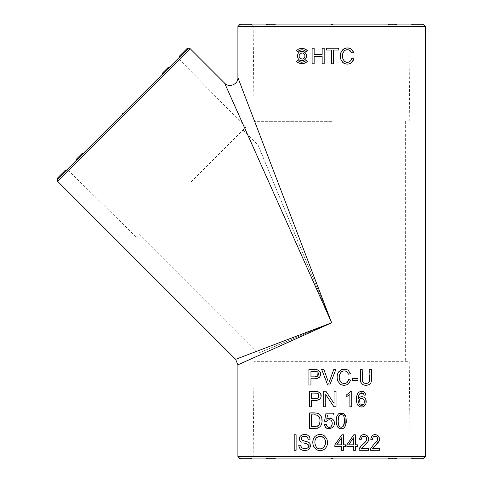 <?xml version="1.0" encoding="UTF-8"?>
<svg xmlns="http://www.w3.org/2000/svg" width="483" height="483" viewBox="0 0 483 483"><rect width="100%" height="100%" fill="white"/><g stroke="black" fill="none" stroke-linecap="round" stroke-linejoin="round"><path stroke-width="0.36" stroke-dasharray="2.42 1.81" d="M312.109 63.798L312.109 48.246L314.149 48.246L314.149 54.633L322.143 54.633L322.143 48.246L324.184 48.246L324.184 63.798L322.143 63.798L322.143 56.469L314.149 56.469L314.149 63.798L312.109 63.798M331.58 63.798L331.58 50.081L326.46 50.081L326.46 48.246L338.776 48.246L338.776 50.081L333.638 50.081L333.638 63.798L331.58 63.798M344.759 61.57L346.577 62.241M349.263 61.921L350.573 60.997L351.847 58.34L353.882 58.866M345.701 50.021L343.498 51.681L342.797 53.215M351.419 52.424L350.785 51.258M353.206 51.397L353.616 52.514L351.618 52.991M343.842 48.922L347.422 47.98M349.686 48.282L350.749 48.729M341.233 51.669L342.29 50.135M341.131 60.073L340.328 56.33M342.725 62.434L341.463 60.773M351.582 62.73L349.813 63.702L346.571 64.028M352.976 61.112L352.318 62.017M302.002 51.355C296.194 50.999 296.188 61.039 302.002 60.689M301.978 62.241L303.493 62.047L306.282 60.417M296.598 61.516L298.79 63.056L301.96 63.792M297.739 60.417L296.683 61.516M306.282 51.627L304.616 50.413L301.984 49.803M301.96 48.252L300.311 48.445L296.598 50.528M296.683 50.528L297.739 51.627M373.401 447.433L372.689 448.465L379.445 448.465L379.445 450.301L370.334 450.301L370.533 448.973L371.964 446.503M372.031 446.425L376.897 441.257L377.609 439.657M372.405 439.101L370.654 439.186L372.001 435.835L374.711 434.7M376.728 434.935L377.941 435.618M378.841 436.698L379.342 438.051M379.415 439.355L379.028 440.997M375.357 445.477L373.993 446.799M369.314 381.546L369.736 369.453L371.65 369.453M370.823 382.892L369.374 384.402L367.539 385.126M364.562 385.162L362.673 384.51L360.825 382.331M360.27 369.453L362.19 369.453L362.54 381.407M364.333 445.477L361.507 448.465L368.662 448.465L368.662 450.301L359.02 450.301L359.231 448.973M360.831 446.407L363.427 443.955M365.969 441.257L366.724 439.639M364.496 436.294L363.228 436.366M361.199 439.385L359.358 439.186L360.783 435.835L363.693 434.7M365.492 434.845L367.388 435.895M367.847 436.427L368.644 439.047L367.756 441.848M357.655 393.548L359.424 391.731L360.867 391.23M362.775 391.254L364.025 391.737L365.673 393.802L365.951 395.028L364.152 395.179L364.013 394.617M363.796 394.062L363.47 393.542M358.797 395.154L358.283 398.747L359.883 397.189L361.272 396.724M362.715 396.766L364.091 397.346L365.782 399.399M366.078 403.076L364.719 405.75M363.445 406.65L362.069 407.012M360.547 406.928L357.909 405.273L356.979 403.456M348.907 393.234L350.567 391.158L351.781 391.158L351.781 406.764L349.903 406.764L349.903 394.605M346.16 396.905L346.16 395.058M343.479 383.454L344.832 383.472M346.74 382.796L347.144 382.488M348.726 379.547L350.767 380.067L348.46 383.937L346.685 384.909L344.699 385.259M341.584 384.848L340.328 384.239L337.955 381.28L337.146 377.531M337.285 375.273L338.583 372.001M339.235 371.222L340.678 370.123L343.395 369.247M345.894 369.326L348.309 370.376L350.507 373.715L348.497 374.192L348.11 373.214M345.786 425.281L344.107 427.884L341.614 428.789M338.77 428.101L337.786 427.183M336.82 416.424L338.498 413.834L339.67 413.176M342.556 413.068L345.025 414.867M325.747 406.764L323.773 406.764L323.773 391.218L325.886 391.218L334.049 403.426L334.049 391.218L336.023 391.218L336.023 406.764L333.91 406.764L325.747 394.551L325.747 406.764M334.333 424.635L333.246 426.912L330.529 428.65M324.171 424.46L326.176 424.291L326.532 425.553M326.303 421.418L324.51 421.182L326.013 413.194L333.747 413.194L333.747 415.024L327.54 415.024L326.701 419.202L328.313 418.411L330.112 418.242M331.712 418.664L333.077 419.636L334.429 422.462M329.569 380.749L333.765 369.453L335.866 369.453L329.78 384.999L327.673 384.999L321.648 369.453L323.876 369.453L327.915 380.749M328.73 383.297L329.116 382.029M318.871 450.47L316.25 449.504L313.648 446.606L312.779 443.249M313.183 439.578L314.831 436.662L316.661 435.268L318.846 434.573M321.225 434.543L324.008 435.503L326.617 438.377L327.462 441.42M327.359 444.396L326.599 446.721M326.478 446.956L323.894 449.601L321.443 450.458M311.511 400.449L311.511 406.764L309.488 406.764L309.488 391.218M317.591 391.369L320.706 393.597M321.056 396.833L319.927 399.073M310.611 446.201L309.941 448.248L307.985 449.951L305.763 450.542M302.376 450.192L300.818 449.425L298.947 446.63L298.766 445.302L300.625 445.133L300.873 446.28M301.947 447.795L303.258 448.459M307.019 448.369L307.448 448.164M308.317 444.801L305.654 443.472M301.446 442.156L300.16 441.124L299.339 439.005M299.442 437.84L299.973 436.572L301.947 434.972M302.316 434.839L304.67 434.489L307.152 434.905M307.496 435.044L309.446 436.68L310.177 439.132L308.287 439.282M303.113 436.469L302.249 436.837M310.008 443.696L310.509 444.891M296.103 450.301L294.207 450.301L294.207 434.754L296.103 434.754L296.103 450.301M237.908 364.828L331.658 322.777L237.908 77.672M310.955 378.678L310.955 384.999L308.933 384.999L308.933 369.453M317.023 369.604L320.138 371.825L320.573 373.431M320.489 375.068L319.36 377.308M309.428 428.536L309.428 412.983M316.244 413.037L318.194 413.442L319.674 414.323L321.026 415.972M319.927 426.924L318.261 427.998M343.461 450.301L341.559 450.301L341.559 446.576L334.846 446.576L334.846 444.825L341.91 434.754L343.461 434.754L343.461 444.825L345.55 444.825L345.55 446.576L343.461 446.576L343.461 450.301M355.319 450.301L353.459 450.301L353.459 446.576L346.879 446.576L346.879 444.825L353.798 434.754L355.319 434.754L355.319 444.825L357.366 444.825L357.366 446.576L355.319 446.576L355.319 450.301M357.933 380.338L352.252 380.338L352.252 378.412L357.933 378.412L357.933 380.338M186.873 48.705L187.422 49.254L187.972 48.705L82.919 153.763A0.779 0.779 0 0 0 81.82 153.763A0.779 0.549 -135 0 1 82.756 153.926L57.592 179.09M76.525 160.157A0.779 0.779 0 0 1 76.525 159.058A0.779 0.549 45 0 0 76.682 159.994A0.779 0.549 45 0 1 77.461 159.215L82.756 153.926M187.422 49.254L179.936 56.74L179.386 56.191M167.939 67.638A0.779 0.549 -135 0 1 168.881 67.801L168.881 67.801A0.779 0.549 -135 0 0 168.102 68.574M239.465 458.071L423.857 458.071M332.437 24.929A0.779 0.779 0 0 0 331.658 24.15A0.779 0.779 0 0 0 330.885 24.929A0.779 0.779 0 0 1 331.658 24.15A0.779 0.779 0 0 1 332.437 24.929L331.658 24.929L332.437 24.929A0.779 0.779 0 0 0 331.658 24.15A0.779 0.779 0 0 0 330.885 24.929L239.465 24.929M266.465 458.071L275.056 458.071L266.465 458.071A0.779 0.549 -90 0 0 267.021 458.85A0.779 0.549 -90 0 1 266.465 458.071M275.056 458.071L275.056 458.071A0.779 0.549 90 0 1 273.952 458.071A0.779 0.549 90 0 0 274.501 458.85A0.779 0.779 0 0 0 275.28 458.071M332.437 458.071A0.779 0.779 0 0 1 331.658 458.85A0.779 0.779 0 0 1 330.885 458.071L331.658 458.071M266.465 24.929L267.57 24.929A0.779 0.549 90 0 0 266.465 24.929A0.779 0.549 90 0 1 267.021 24.15A0.779 0.779 0 0 0 266.242 24.929M423.857 24.929L331.658 24.929M411.715 458.071L388.266 458.071L423.078 458.071L411.715 458.071L410.158 456.532L331.658 456.532L410.158 456.532L409.24 361.682L254.076 361.682L409.24 361.682M397.08 458.071L396.851 458.071A0.779 0.549 90 0 1 395.752 458.071M190.942 182.055L245.799 127.198L190.942 182.055M224.637 83.173L331.658 322.777L257.964 144.864L331.658 322.777L257.964 353.296L331.658 322.777L235.632 359.328M331.658 121.318L254.076 121.318L331.658 121.318M122.235 114.447A0.779 0.779 0 0 1 122.235 113.348A0.779 0.779 0 0 1 123.334 113.348A0.779 0.779 0 0 0 122.235 113.348A0.779 0.779 0 0 0 122.235 114.447A0.779 0.779 0 0 1 122.235 113.348A0.779 0.779 0 0 1 123.334 113.348M316.751 371.427L310.955 371.288L310.955 376.849L314.904 376.849M318.448 374.742L318.478 373.504M315.894 376.794L316.679 376.631M317.313 393.192L311.511 393.053L311.511 398.614L315.465 398.614M319.009 396.501L319.046 395.269M316.45 398.56L317.198 398.409M314.53 414.819L311.457 414.819L311.457 426.7L317.077 426.423M317.295 415.139L315.81 414.861M319.215 416.895L318.762 416.249M319.227 424.545L320 420.928L319.643 417.861M315.574 438.944L314.988 440.961L314.976 444.173M320.923 436.3L319.269 436.318M341.559 444.825L341.559 437.815L336.711 444.825L341.559 444.825M338.221 420.065L338.293 422.999M344.385 421.544L344.301 418.664M343.944 416.726L343.498 415.766M353.459 444.825L353.459 437.815L348.708 444.825L353.459 444.825M358.591 401.156L358.634 402.568M301.953 59.131L302.002 59.131C303.819 58.962 304.827 57.93 305.027 56.022C304.833 54.12 303.825 53.082 302.002 52.913L301.966 52.913M388.266 458.071L388.266 458.071A0.779 0.549 -90 0 0 389.364 458.071A0.779 0.549 -90 0 1 388.815 458.85M425.408 456.52L237.908 456.52M237.908 26.48L425.408 26.48M57.592 181.288L190.175 48.705M254.076 121.318L253.158 26.468L410.158 26.468L253.158 26.468L251.607 24.929M136.085 236.911L68.363 170.493L179.38 59.481L68.363 170.493L66.177 170.505M331.658 456.532L253.158 456.532L331.658 456.532M412.488 24.929L412.488 24.15M423.078 24.15L423.078 24.929M423.078 458.85L423.078 458.071M412.488 458.071L412.488 458.85M388.266 24.929A0.779 0.549 90 0 1 389.364 24.929A0.779 0.549 90 0 0 388.815 24.15A0.779 0.779 0 0 0 388.036 24.929M397.08 24.929A0.779 0.779 0 0 0 396.301 24.15A0.779 0.549 -90 0 1 396.851 24.929A0.779 0.549 -90 0 0 395.752 24.929M275.28 24.929A0.779 0.779 0 0 0 274.501 24.15A0.779 0.549 -90 0 0 273.952 24.929A0.779 0.549 -90 0 1 275.056 24.929M267.57 458.071A0.779 0.549 -90 0 1 267.021 458.85A0.779 0.779 0 0 1 266.242 458.071M250.828 24.15L250.828 24.929M240.244 24.929L240.244 24.15M250.828 458.85L250.828 458.071M240.244 458.071L240.244 458.85M396.301 458.85A0.779 0.549 90 0 0 396.851 458.071M162.807 73.869A0.779 0.549 45 0 1 163.586 73.09A0.779 0.549 45 0 0 162.65 72.933M81.977 154.699A0.779 0.549 -135 0 1 81.82 153.763A0.779 0.549 -135 0 0 81.977 154.699M65.078 170.505L65.628 171.054M58.141 178.541L57.592 177.992M138.832 234.164L257.964 353.296L257.964 361.682M243.052 129.945L257.964 144.864L257.964 121.318M405.352 121.318L405.352 361.682M409.24 121.318L410.158 26.468L411.715 24.929M245.799 127.198L179.38 59.481L179.386 57.29M254.076 361.682L253.158 456.532L251.607 458.071"/><path stroke-width="0.72" d="M312.109 63.798L312.109 48.246L314.149 48.246L314.149 54.633L322.143 54.633L322.143 48.246L324.184 48.246L324.184 63.798L322.143 63.798L322.143 56.469L314.149 56.469L314.149 63.798L312.109 63.798M331.58 63.798L331.58 50.081L326.46 50.081L326.46 48.246L338.776 48.246L338.776 50.081L333.638 50.081L333.638 63.798L331.58 63.798M344.759 61.57C348.291 63.092 350.652 62.017 351.847 58.34L353.882 58.866L351.582 62.73C348.974 64.432 346.275 64.535 343.491 63.038L341.131 60.073C340.002 57.26 340.038 54.458 341.233 51.669L343.842 48.922C346.45 47.569 348.98 47.654 351.431 49.169L353.616 52.514L351.618 52.991L350.072 50.522C348.237 49.441 346.402 49.465 344.56 50.6C341.535 54.325 341.602 57.984 344.759 61.57L342.972 59.318L342.411 56.155L342.797 53.215M346.577 62.241L349.263 61.921M350.785 51.258L348.931 49.942L345.701 50.021M351.618 52.991L351.419 52.424M350.749 48.729L353.206 51.397M347.422 47.98L349.686 48.282M342.29 50.135L343.842 48.922M340.328 56.33L341.233 51.669M346.571 64.028L344.735 63.641L342.725 62.434M341.463 60.773L341.131 60.073M353.882 58.866L352.976 61.112M352.318 62.017L351.582 62.73M301.917 60.689L302.002 60.689C304.731 60.435 306.246 58.878 306.548 56.022C306.252 53.166 304.737 51.615 302.002 51.355L301.917 51.355C304.652 51.609 306.168 53.166 306.464 56.022C306.168 58.878 304.652 60.429 301.917 60.683C296.109 61.045 296.103 51.005 301.917 51.355M301.778 62.235L299.43 61.643L297.655 60.417L300.547 62.078L301.905 62.241L304.531 61.631L306.282 60.417L307.357 61.516L305.19 63.032L301.917 63.792L300.227 63.599L297.854 62.567L296.598 61.516L297.655 60.417M301.96 63.792L303.885 63.551L307.357 61.516M307.279 61.516L306.204 60.417M307.357 50.528L306.204 51.627L307.357 50.528L305.274 49.012L301.96 48.252M301.96 49.803L300.631 49.966L297.655 51.627L299.345 50.401L301.893 49.803L303.409 49.997L306.204 51.627M297.655 51.627L296.598 50.528L298.705 48.988L301.193 48.282L303.801 48.493L307.279 50.528M275.056 24.929A0.779 0.549 -90 0 0 274.501 24.15L267.021 24.15A0.779 0.549 90 0 1 267.57 24.929L423.857 24.929L425.408 26.48L425.408 456.52L423.857 458.071L330.885 458.071A0.779 0.779 0 0 0 331.658 458.85A0.779 0.779 0 0 0 332.437 458.071A0.779 0.779 0 0 1 331.658 458.85A0.779 0.779 0 0 1 330.885 458.071A0.779 0.779 0 0 0 331.658 458.85A0.779 0.779 0 0 0 332.437 458.071M377.609 439.657L377.483 437.852L376.969 437.049C375.696 435.974 374.422 435.992 373.136 437.097L372.393 439.385L373.136 437.097C374.379 436.01 375.659 435.992 376.969 437.049C377.954 438.123 377.929 439.524 376.897 441.257C374.295 443.75 372.176 446.322 370.533 448.973L370.334 450.301L379.445 450.301L379.445 448.465L372.689 448.465L373.317 447.536M374.711 434.7L376.728 434.935M377.941 435.618L378.841 436.698M379.342 438.051L379.415 439.355M379.028 440.997L375.357 445.477L377.966 442.736C382.53 437.713 375.973 432.164 372.001 435.835L370.654 439.186L372.393 439.385M373.993 446.799L375.357 445.477M371.65 369.453L371.638 379.215L371.155 382.156C371.693 378.648 371.856 374.41 371.65 369.453L369.736 369.453C370.087 375.14 369.785 379.451 368.837 382.379C367.563 383.538 365.866 383.707 363.741 382.886L362.54 381.407L363.741 382.886C365.571 383.768 367.267 383.599 368.837 382.379L369.314 381.546M360.825 382.331L360.27 369.453C360.046 374.53 360.227 378.823 360.825 382.331L362.673 384.51C364.943 385.555 367.183 385.519 369.374 384.402L370.823 382.892M367.539 385.126L364.562 385.162M363.427 443.955L365.969 441.257C364.792 443.14 359.394 446.932 359.231 448.973L360.831 446.407M366.724 439.639L366.12 437.127L364.496 436.294M363.228 436.366L361.99 437.097L361.199 439.385L361.99 437.097C363.301 436.01 364.653 435.992 366.048 437.049C367.086 438.123 367.062 439.524 365.969 441.257M363.693 434.7L365.492 434.845M367.388 435.895L367.847 436.427M367.756 441.848L364.333 445.477L367.098 442.736C371.934 437.713 364.991 432.164 360.783 435.835L359.358 439.186L361.199 439.385M360.867 391.23L362.775 391.254M364.013 394.617L363.796 394.062M363.47 393.542L361.212 392.764L360.143 393.234L358.797 395.154L360.143 393.234L363.47 393.542L364.152 395.179L365.951 395.028C364.345 390.735 361.713 390.041 358.06 392.939C356.086 394.931 355.874 403.178 357.909 405.273C360.747 407.863 363.319 407.586 365.619 404.44C366.591 401.977 366.368 399.858 364.943 398.089C363.5 396.591 361.815 396.295 359.883 397.189L358.283 398.747L358.797 395.154M361.272 396.724L362.715 396.766M365.782 399.399L366.078 403.076M364.719 405.75L363.445 406.65M362.069 407.012L360.547 406.928M356.979 403.456L356.49 400.208L356.852 395.698L357.655 393.548M349.903 394.605L346.16 396.905L349.903 394.605L349.903 406.764L351.781 406.764L351.781 391.158L350.567 391.158L348.907 393.234L346.16 395.058L348.907 393.234M348.11 373.214L346.939 371.723C345.097 370.642 343.256 370.672 341.403 371.807C338.36 375.533 338.426 379.191 341.602 382.771L343.479 383.454M344.832 383.472L346.74 382.796M347.144 382.488L348.726 379.547C347.482 383.297 345.103 384.377 341.602 382.771C338.505 379.916 338.438 376.263 341.403 371.807C343.232 370.69 345.073 370.666 346.939 371.723L348.497 374.192L350.507 373.715L348.309 370.376C346.003 368.879 343.461 368.795 340.678 370.123L338.058 372.876C336.868 375.466 336.838 378.267 337.955 381.28L340.328 384.239C342.924 385.712 345.635 385.609 348.46 383.937L350.767 380.067L348.726 379.547M344.699 385.259L341.584 384.848M337.146 377.531L337.285 375.273M338.583 372.001L339.235 371.222M343.395 369.247L345.894 369.326M341.614 428.789L338.77 428.101M337.786 427.183C336.029 423.778 335.703 420.192 336.82 416.424C335.824 420.687 336.144 424.273 337.786 427.183C339.7 429.073 341.813 429.309 344.107 427.884L345.786 425.281L345.991 417.191L346.323 421.852L345.786 425.281M339.67 413.176L342.556 413.068M345.025 414.867L345.991 417.191L343.479 413.43L338.498 413.834L336.82 416.424M330.529 428.65L326.81 428.33L325.409 427.328L324.171 424.46C325.856 429.152 328.881 429.973 333.246 426.912C334.942 424.34 334.882 421.913 333.077 419.636C331.247 417.922 329.122 417.777 326.701 419.202L327.54 415.024L333.747 415.024L333.747 413.194L326.013 413.194L324.51 421.182L326.303 421.418L327.468 420.331L326.303 421.418M326.532 425.553L327.208 426.495C333.427 430.582 334.26 417.046 327.468 420.331C334.689 417.07 332.757 431.029 327.208 426.495L326.176 424.291L324.171 424.46M330.112 418.242L331.712 418.664M334.429 422.462L334.333 424.635M327.915 380.749L323.876 369.453L321.648 369.453L327.673 384.999L329.78 384.999L335.866 369.453L333.765 369.453L328.73 383.297M329.116 382.029L329.569 380.749M312.779 443.249L313.183 439.578M318.846 434.573L321.225 434.543M327.462 441.42L327.359 444.396M321.443 450.458L318.871 450.47M309.488 391.218L317.591 391.369L309.488 391.218L309.488 406.764L311.511 406.764L311.511 400.449C315.502 400.799 318.303 400.341 319.927 399.073C317.343 400.461 314.542 400.92 311.511 400.449M319.927 399.073C321.249 397.461 321.509 395.631 320.706 393.597L321.056 396.833M305.763 450.542L302.376 450.192M300.873 446.28L301.947 447.795M303.258 448.459L305.027 448.719M305.214 448.719L307.019 448.369L308.299 447.409L308.027 444.493M305.654 443.472L303.686 442.959M303.523 442.911L306.977 443.883L308.317 444.801L308.299 447.409L307.019 448.369C304.531 449.069 302.606 448.629 301.241 447.047L300.625 445.133L298.766 445.302C299.339 449.764 302.418 451.309 307.985 449.951L309.941 448.248L310.008 443.696C309.754 442.724 308.015 441.867 304.785 441.118C300.969 439.965 300.064 438.588 302.05 436.982C299.122 442.229 308.287 440.242 310.008 443.696M299.339 439.005L299.442 437.84M301.947 434.972L302.316 434.839M307.152 434.905L307.496 435.044C304.399 433.945 301.893 434.459 299.973 436.572C298.772 438.842 299.261 440.701 301.446 442.156M302.249 436.837L302.05 436.982C303.704 436.046 305.437 436.071 307.254 437.055L308.287 439.282L307.254 437.055L306.397 436.566L303.113 436.469M310.509 444.891L310.611 446.201M425.408 26.48L237.908 26.48L237.908 77.672L331.658 322.777L237.908 364.828L237.908 456.52L425.408 456.52M308.933 369.453L317.023 369.604L308.933 369.453L308.933 384.999L310.955 384.999L310.955 378.678C314.94 379.034 317.742 378.575 319.36 377.308C316.782 378.696 313.98 379.155 310.955 378.678M320.573 373.431L320.489 375.068M318.261 427.998L309.428 428.536L317.416 428.264L320.223 426.61M321.026 415.972L321.787 417.952L322.052 421.731L321.684 423.814C322.632 419.884 321.962 416.72 319.674 414.323C318.212 413.074 314.795 412.633 309.428 412.983L316.244 413.037M321.684 423.814L320.64 426.078L321.684 423.814M186.873 48.705A0.779 0.779 0 0 1 187.972 48.705L190.175 48.705L57.592 181.288L57.592 179.09L187.972 48.705L187.422 49.254L186.873 48.705L179.386 56.191L179.936 56.74L187.422 49.254M82.756 153.926A0.779 0.549 -135 0 0 81.82 153.763L81.82 153.763A0.779 0.779 0 0 1 82.919 153.763L77.461 159.215A0.779 0.549 45 0 0 76.525 159.058A0.779 0.779 0 0 0 76.525 160.157M331.658 458.071L239.465 458.071A0.779 0.779 0 0 0 240.244 458.85L240.244 458.071M275.056 458.071L275.056 458.071A0.779 0.549 90 0 1 274.501 458.85L267.021 458.85A0.779 0.549 -90 0 0 267.57 458.071M331.658 24.929L330.885 24.929A0.779 0.779 0 0 1 331.658 24.15A0.779 0.779 0 0 1 332.437 24.929M237.908 26.48L239.465 24.929L266.465 24.929M396.851 458.071L397.08 458.071A0.779 0.779 0 0 1 396.301 458.85A0.779 0.779 0 0 0 397.08 458.071M57.592 181.288L235.632 359.328L331.658 322.777L224.637 83.173C229.057 88.141 238.3 84.314 237.908 77.672M122.235 114.447A0.779 0.779 0 0 1 122.235 113.348A0.779 0.779 0 0 1 123.334 113.348M294.207 434.754L294.207 450.301L296.103 450.301L296.103 434.754L294.207 434.754M308.287 439.282L310.177 439.132L309.446 436.68L307.496 435.044M318.478 373.504L318.031 372.345L317.687 376.106L314.904 376.849L310.955 376.849L310.955 371.288L316.751 371.427L317.76 372.019M318.031 372.345L316.751 371.427M316.679 376.631L317.687 376.106L318.448 374.742M319.36 377.308C320.682 375.696 320.941 373.866 320.138 371.825L317.023 369.604M314.904 376.849L315.894 376.794M319.046 395.269L318.593 394.11L318.255 397.871L315.465 398.614L311.511 398.614L311.511 393.053L317.313 393.192L318.327 393.784M318.593 394.11L317.313 393.192M317.198 398.409L318.255 397.871L319.009 396.501M320.706 393.597L317.591 391.369M315.465 398.614L316.45 398.56M317.077 426.423L318.478 425.608L314.723 426.7L311.457 426.7L311.457 414.819L317.295 415.139L319.215 416.895C320.114 418.815 320.241 421.061 319.595 423.639L319.227 424.545M315.81 414.861L314.53 414.819M318.762 416.249L317.295 415.139M319.643 417.861L319.215 416.895M309.428 412.983L309.428 428.536M314.976 444.173L316.371 447.186C314.355 443.599 314.373 440.454 316.431 437.749L315.574 438.944M319.269 436.318L316.431 437.749C319.734 435.358 322.517 435.853 324.781 439.222L323.845 437.797L320.923 436.3M314.831 436.662C312.598 439.18 312.205 442.494 313.648 446.606L316.25 449.504C318.677 450.887 321.225 450.917 323.894 449.601C327.48 446.908 328.386 443.165 326.617 438.377L324.008 435.503C320.531 433.831 317.47 434.217 314.831 436.662M316.371 447.186C321.346 452.33 328.029 444.535 324.781 439.222C327.921 446.274 320.44 451.804 316.371 447.186M323.773 391.218L323.773 406.764L325.747 406.764L325.747 394.551L333.91 406.764L336.023 406.764L336.023 391.218L334.049 391.218L334.049 403.426L325.886 391.218L323.773 391.218M341.559 437.815L341.559 444.825L336.711 444.825L341.559 437.815M341.559 446.576L341.559 450.301L343.461 450.301L343.461 446.576L345.55 446.576L345.55 444.825L343.461 444.825L343.461 434.754L341.91 434.754L334.846 444.825L334.846 446.576L341.559 446.576M338.293 422.999L339.096 425.958C337.919 424.792 337.871 417.004 339.187 415.615L338.221 420.065M343.498 415.766C342.103 414.148 340.666 414.1 339.187 415.615C340.569 414.082 342.006 414.13 343.498 415.766C344.687 416.907 344.693 424.786 343.498 425.958L344.385 421.544M344.301 418.664L343.944 416.726M339.096 425.958C340.563 427.618 342.03 427.618 343.498 425.958C342.036 427.654 340.569 427.654 339.096 425.958M346.16 395.058L346.16 396.905M353.459 437.815L353.459 444.825L348.708 444.825L353.459 437.815M353.459 446.576L353.459 450.301L355.319 450.301L355.319 446.576L357.366 446.576L357.366 444.825L355.319 444.825L355.319 434.754L353.798 434.754L346.879 444.825L346.879 446.576L353.459 446.576M352.252 378.412L352.252 380.338L357.933 380.338L357.933 378.412L352.252 378.412M358.634 402.568L358.96 403.619L359.418 399.296L358.591 401.156M363.548 399.296C362.184 398.052 360.807 398.052 359.418 399.296C360.831 398.058 362.208 398.058 363.548 399.296C364.641 401.029 364.635 402.762 363.536 404.488C364.665 402.762 364.665 401.029 363.548 399.296M358.96 403.619L360.07 404.989L361.109 405.418L362.069 405.412L363.536 404.488L360.07 404.989L359.183 404.048M359.231 448.973L359.02 450.301L368.662 450.301L368.662 448.465L361.507 448.465L364.333 445.477M362.54 381.407L362.19 369.453L360.27 369.453M304.948 56.022C304.749 57.924 303.741 58.962 301.917 59.131C298.041 57.06 298.041 54.99 301.917 52.913C303.741 53.082 304.749 54.114 304.948 56.022M301.966 52.913C298.138 54.977 298.132 57.048 301.953 59.131M411.715 458.071L411.715 458.071A0.779 0.779 0 0 0 412.488 458.85L412.488 458.071M251.607 458.071L251.607 458.071A0.779 0.779 0 0 1 250.828 458.85L240.244 458.85M423.078 24.929L423.078 24.15L412.488 24.15L412.488 24.929M423.078 458.071L423.078 458.85A0.779 0.779 0 0 0 423.857 458.071M250.828 24.929L250.828 24.15L240.244 24.15L240.244 24.929M250.828 458.071L250.828 458.85M395.752 24.929A0.779 0.549 -90 0 1 396.301 24.15L388.815 24.15A0.779 0.549 90 0 0 388.266 24.929M395.752 458.071A0.779 0.549 90 0 0 396.301 458.85L388.815 458.85A0.779 0.779 0 0 1 388.036 458.071A0.779 0.779 0 0 0 388.815 458.85A0.779 0.549 -90 0 1 388.266 458.071M65.628 171.054L65.078 170.505L57.592 177.992L58.141 178.541M168.102 68.574A0.779 0.549 -135 0 1 167.939 67.638L162.65 72.933A0.779 0.549 45 0 0 162.807 73.869M190.175 48.705L224.637 83.173M237.908 456.52L239.465 458.071M237.908 364.828L235.632 359.328M412.488 24.15A0.779 0.779 0 0 0 411.715 24.929M423.857 24.929A0.779 0.779 0 0 0 423.078 24.15M179.386 56.191A0.779 0.779 0 0 0 179.386 57.29M412.488 458.85L423.078 458.85M251.607 24.929A0.779 0.779 0 0 0 250.828 24.15M240.244 24.15A0.779 0.779 0 0 0 239.465 24.929M275.28 24.929A0.779 0.779 0 0 0 274.501 24.15L267.021 24.15A0.779 0.779 0 0 0 266.242 24.929M275.28 458.071A0.779 0.779 0 0 1 274.501 458.85L267.021 458.85A0.779 0.779 0 0 1 266.242 458.071M388.036 24.929A0.779 0.779 0 0 1 388.815 24.15L396.301 24.15A0.779 0.779 0 0 1 397.08 24.929M388.815 458.85L396.301 458.85M162.65 72.933A0.779 0.779 0 0 0 162.65 74.032A0.779 0.779 0 0 1 162.65 72.933L167.939 67.638A0.779 0.779 0 0 1 169.038 67.638A0.779 0.779 0 0 0 167.939 67.638M81.82 153.763L76.525 159.058L81.82 153.763M66.177 170.505A0.779 0.779 0 0 0 65.078 170.505M57.592 177.992A0.779 0.779 0 0 0 57.592 179.09"/></g></svg>
